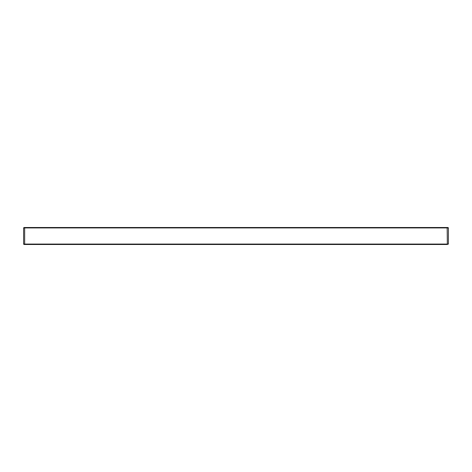 <?xml version="1.0" encoding="UTF-8"?>
<svg xmlns="http://www.w3.org/2000/svg" width="472" height="472" viewBox="0 0 472 472"><rect width="100%" height="100%" fill="white"/><g stroke="black" fill="none" stroke-linecap="round" stroke-linejoin="round"><path stroke-width="0.71" d="M23.6 244.071L23.6 227.929L24.662 227.929L24.662 244.071L447.338 244.071L447.161 227.504L447.975 227.504L448.4 227.929L448.4 244.071L447.338 244.071L447.161 244.496L24.025 244.496L23.6 244.071L24.662 244.071L24.839 244.496M23.6 227.929L24.025 227.504L24.839 227.504L24.662 227.929L448.4 227.929M24.839 227.504L447.161 227.504M448.4 244.071L447.161 244.496"/></g></svg>
